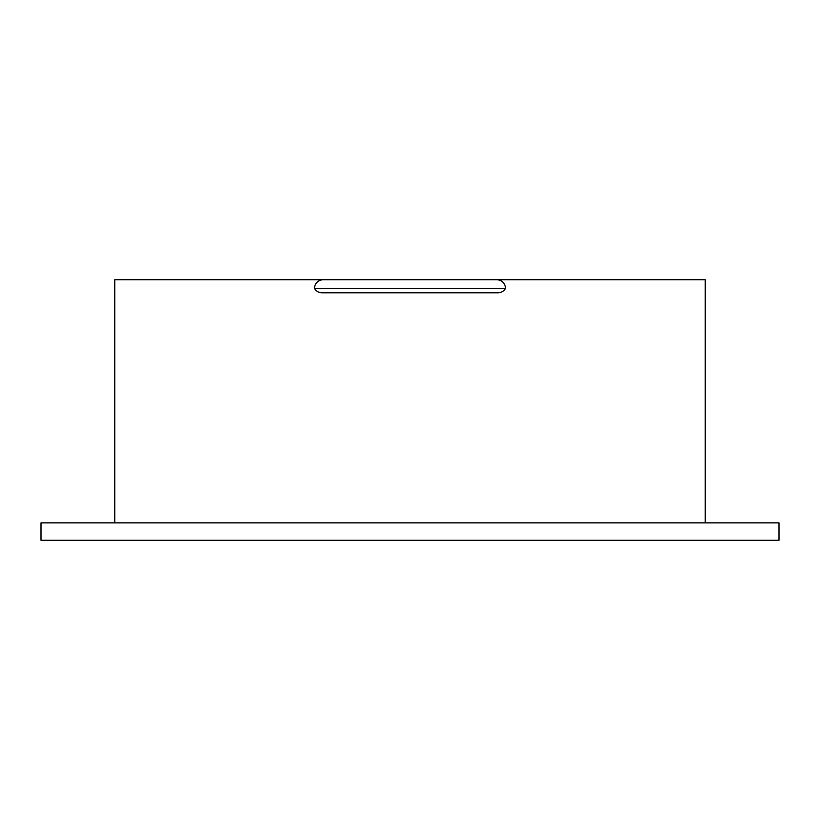 <?xml version="1.0" encoding="UTF-8"?>
<svg xmlns="http://www.w3.org/2000/svg" width="820" height="820" viewBox="0 0 820 820"><rect width="100%" height="100%" fill="white"/><g stroke="black" fill="none" stroke-linecap="round" stroke-linejoin="round"><path stroke-width="1.23" d="M41 522.873L779 522.873L779 540.236L41 540.236L41 522.873M705.2 522.873L705.2 279.763L114.8 279.763L114.8 522.873M322.014 292.791L497.986 292.791A8.682 8.682 0 0 0 505.509 288.445L314.49 288.445A8.682 8.682 0 0 0 322.014 292.791A8.682 8.682 0 0 1 314.49 288.445A8.682 8.682 0 0 1 323.172 279.763A8.682 8.682 0 0 0 314.49 288.445M496.828 279.763A8.682 8.682 0 0 1 505.509 288.445"/></g></svg>
